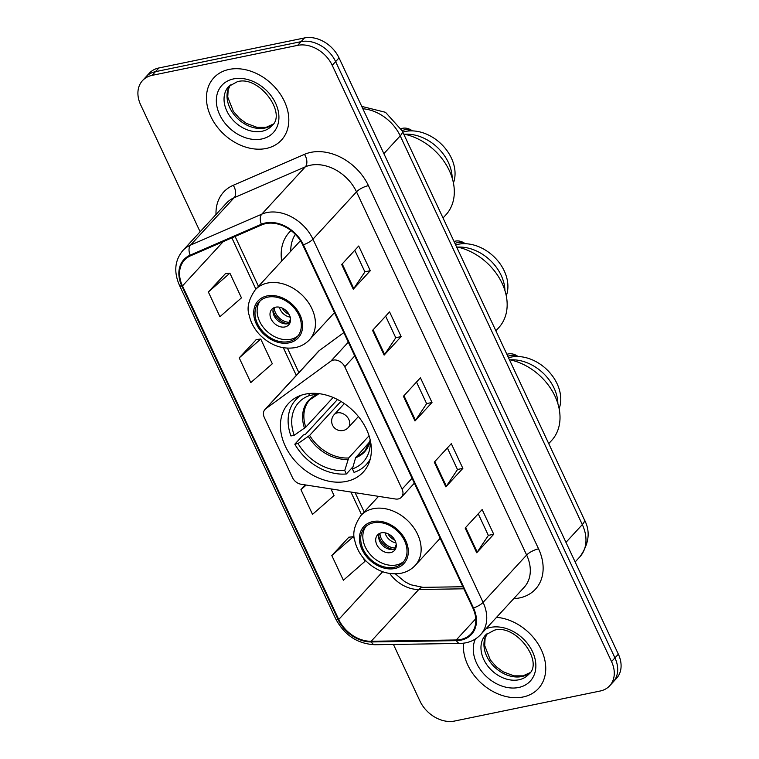 <?xml version="1.0" encoding="UTF-8"?>
<svg xmlns="http://www.w3.org/2000/svg" width="759" height="759" viewBox="0 0 759 759"><rect width="100%" height="100%" fill="white"/><g stroke="black" fill="none" stroke-linecap="round" stroke-linejoin="round"><path stroke-width="1.14" d="M333.229 360.117A9.573 7.229 -137.4 0 0 330.848 361.161L265.754 408.759A9.573 7.229 -137.4 0 0 264.957 409.481A9.573 7.229 -137.4 0 0 264.341 417.545L292.452 477.553A9.573 7.229 -137.4 0 0 301.114 484.251L395.411 498.995A9.573 7.229 -137.4 0 0 401.454 497.202A9.573 7.229 -137.4 0 0 402.071 489.138L344.757 366.777A9.573 7.229 -137.4 0 0 333.229 360.117M305.46 394.101A50.749 38.301 -137.4 0 0 288.553 403.39A50.749 38.301 -137.4 0 0 291.57 456.614A50.749 38.301 -137.4 0 0 346.351 481.405A50.749 38.301 -137.4 0 0 363.248 472.117A50.749 38.301 -137.4 0 0 360.231 418.892A50.749 38.301 -137.4 0 0 305.46 394.101M291.048 230.556A50.749 38.301 -137.4 0 0 289.302 232.301A50.749 38.301 -137.4 0 0 281.693 261.077M343.827 332.613L319.349 350.516A9.573 7.229 -137.4 0 0 318.552 351.227L264.957 409.481M393.437 644.448L419.964 701.079A28.728 21.679 -137.4 0 0 454.527 721.05L600.122 691.032A28.728 21.679 -137.4 0 0 609.695 685.775L616.498 678.375A28.728 21.679 -137.4 0 0 618.348 654.182L339.036 57.921A28.728 21.679 -137.4 0 0 304.473 37.95L158.878 67.968A28.728 21.679 -137.4 0 0 149.305 73.225L145.908 76.925A28.728 21.679 -137.4 0 1 155.472 71.669A28.728 21.679 -137.4 0 0 145.908 76.925L142.502 80.625A28.728 21.679 -137.4 0 0 140.652 104.818L200.12 231.77M609.695 685.775A28.728 21.679 -137.4 0 0 611.536 661.582L332.224 65.312A28.728 21.679 -137.4 0 0 297.661 45.35L301.067 41.65L155.472 71.669L301.067 41.65A28.728 21.679 -137.4 0 1 335.63 61.612A28.728 21.679 -137.4 0 0 301.067 41.65L304.473 37.95M611.536 661.582L614.942 657.882L335.63 61.612L614.942 657.882A28.728 21.679 -137.4 0 1 613.092 682.075A28.728 21.679 -137.4 0 0 614.942 657.882L618.348 654.182M229.114 69.42A45.967 34.686 -137.4 0 0 213.801 77.826A45.967 34.686 -137.4 0 0 216.533 126.032A45.967 34.686 -137.4 0 0 266.143 148.479A45.967 34.686 -137.4 0 0 281.456 140.073A45.967 34.686 -137.4 0 0 278.724 91.867A45.967 34.686 -137.4 0 0 229.114 69.42A45.967 34.686 -137.4 0 0 213.801 77.826A45.967 34.686 -137.4 0 0 216.533 126.032A45.967 34.686 -137.4 0 0 266.143 148.479A45.967 34.686 -137.4 0 0 281.456 140.073A45.967 34.686 -137.4 0 0 278.724 91.867A45.967 34.686 -137.4 0 0 229.114 69.42M463.531 643.186A45.967 34.686 -137.4 0 0 481.491 683.356A45.967 34.686 -137.4 0 0 523.084 696.98A45.967 34.686 -137.4 0 0 538.387 688.574A45.967 34.686 -137.4 0 0 539.013 645.435A45.967 34.686 -137.4 0 0 496.547 617.333A45.967 34.686 -137.4 0 1 539.013 645.435A45.967 34.686 -137.4 0 1 538.387 688.574A45.967 34.686 -137.4 0 1 523.084 696.98A45.967 34.686 -137.4 0 1 481.491 683.356A45.967 34.686 -137.4 0 1 463.531 643.186M265.868 223.592A30.645 23.131 42.6 0 1 302.737 244.891L472.866 608.082A30.645 23.131 42.6 0 1 470.903 633.888A30.645 23.131 42.6 0 1 456.244 639.97L371.151 641.279A30.645 23.131 42.6 0 1 338.732 619.496L182.473 285.925A30.645 23.131 42.6 0 1 184.446 260.128A30.645 23.131 42.6 0 1 190.575 255.792L261.798 224.873A30.645 23.131 42.6 0 1 265.868 223.592M265.565 222.928A31.413 23.709 -137.4 0 0 261.39 224.237L190.167 255.166A31.413 23.709 -137.4 0 0 181.856 286.058L338.116 619.629A31.413 23.709 -137.4 0 0 371.35 641.943L456.444 640.643A31.413 23.709 -137.4 0 0 473.483 607.959L303.353 244.759A31.413 23.709 -137.4 0 0 265.565 222.928M478.236 513.815L488.36 535.446L477.212 552.125A7.656 2.4 154.9 0 1 476.718 552.751L493.729 534.26L482.155 509.555L465.144 528.046L476.718 552.751M488.331 535.37L493.729 534.26M447.374 447.933L457.497 469.555L446.349 486.244A7.656 2.4 154.9 0 1 445.856 486.861L462.867 468.369L451.292 443.664L434.281 462.155L445.856 486.861M457.468 469.489L462.867 468.369M354.785 250.271L364.908 271.893L353.76 288.581A7.656 2.4 154.9 0 1 353.267 289.207L370.278 270.716L358.703 246.011L341.692 264.502L353.267 289.207M364.88 271.826L370.278 270.716M385.648 316.161L395.771 337.783L384.623 354.472A7.656 2.4 154.9 0 1 384.13 355.089L401.141 336.598L389.566 311.892L372.555 330.383L384.13 355.089M395.743 337.717L401.141 336.598M416.511 382.043L426.634 403.674L415.486 420.353A7.656 2.4 154.9 0 1 414.993 420.979L432.004 402.488L420.429 377.783L403.418 396.274L414.993 420.979M426.605 403.598L432.004 402.488M297.661 45.35L152.066 75.369A28.728 21.679 -137.4 0 0 142.502 80.625M348.903 537.201L331.806 555.531L343.381 580.246L364.908 561.413L363.295 557.969M256.305 339.539L239.218 357.878L250.793 382.583L272.32 363.76L260.745 339.055L256.068 339.567M225.442 273.657L208.355 291.987L219.93 316.702L241.457 297.87L229.882 273.164L225.205 273.686M305.308 484.906L300.943 489.65L312.518 514.355L334.045 495.532L330.952 488.919M239.218 357.878L260.745 339.055M208.355 291.987L229.882 273.164M300.943 489.65L306.209 485.048M354.548 539.288L353.333 536.708L348.656 537.23M331.806 555.531L353.333 536.708M504.934 290.555A39.743 29.99 -137.4 0 0 457.724 247.111M506.272 295.811A38.301 28.908 -137.4 0 0 495.893 258.667A38.301 28.908 -137.4 0 0 458.161 244.294A38.301 28.908 -137.4 0 0 455.656 244.939M353.03 466.728L346.37 473.967A47.883 36.138 -137.4 0 1 294.815 444.186L298.05 443.512A43.861 33.102 -137.4 0 0 344.738 470.485L348.666 457.962L369.054 435.799M340.914 401.407L309.634 435.41L298.05 443.512M308.714 393.579L309.615 395.496A43.861 33.102 -137.4 0 0 294.188 435.277L305.773 427.175L333.116 397.469M318.752 393.826L309.615 395.496M495.874 330.801L498.739 327.689A52.665 39.753 -137.4 0 0 500.968 281.01A52.665 39.753 -137.4 0 0 456.557 246.865M354.339 462.184L354.092 463.047M294.815 444.186L303.325 434.935L305.251 434.537L337.48 399.5M369.851 441.681L355.61 457.743L352.404 468.91L354.036 472.383A47.883 36.138 -137.4 0 0 366.236 464.622A47.883 36.138 -137.4 0 0 370.278 458.92M301.124 395.287A47.883 36.138 -137.4 0 0 295.773 399.784A47.883 36.138 -137.4 0 0 290.953 435.951L294.188 435.277M352.404 468.91A43.861 33.102 -137.4 0 0 370.269 444.195A43.861 33.102 -137.4 0 0 370.193 439.888M344.738 470.485L346.37 473.967M318.666 393.921L317.585 394.509A37.988 28.671 -137.4 0 0 304.52 428.228M320.089 393.798A43.861 33.102 -137.4 0 0 317.271 393.921L317.053 393.456M464.204 243.696A27.77 16.015 78.3 0 0 454.992 243.516M465.267 243.705A29.686 17.115 78.3 0 0 455.457 241.115A29.686 17.115 78.3 0 0 454.053 241.514M267.737 297.139A25.853 19.516 -137.4 0 0 259.123 301.864A25.853 19.516 -137.4 0 0 260.669 328.979A25.853 19.516 -137.4 0 0 288.572 341.607A25.853 19.516 -137.4 0 0 297.177 336.882A25.853 19.516 -137.4 0 0 295.64 309.767A25.853 19.516 -137.4 0 0 267.737 297.139M260.252 300.773A25.853 19.516 -137.4 0 0 263.42 327.49A25.853 19.516 -137.4 0 0 290.697 339.301A25.853 19.516 -137.4 0 0 298.183 335.668M402.801 132.104A38.301 28.908 42.6 0 1 405.306 131.468A38.301 28.908 42.6 0 1 443.038 145.832A38.301 28.908 42.6 0 1 453.417 182.985M404.566 134.22A39.838 30.066 42.6 0 1 452.174 178.014M443.028 217.975L445.884 214.863A52.665 39.753 -137.4 0 0 448.123 168.175A52.665 39.753 -137.4 0 0 403.703 134.039M300.431 240.717A36.868 27.827 -137.4 0 0 300.365 240.783L255.28 289.786A36.868 27.827 42.6 0 1 267.557 283.041A36.868 27.827 42.6 0 1 307.348 301.048A36.868 27.827 42.6 0 1 309.539 339.709C305.754 343.77 301.019 346.398 295.336 347.603C282.585 349.643 270.916 345.563 260.337 335.364C254.521 329.387 250.783 322.622 249.113 315.061C246.628 307.756 248.686 299.331 255.28 289.786M295.336 234.341A45.293 34.183 -137.4 0 0 290.754 251.238M275.65 307.177A11.489 8.672 -137.4 0 0 271.826 309.283A11.489 8.672 -137.4 0 0 272.509 321.332A11.489 8.672 -137.4 0 0 284.91 326.949A11.489 8.672 -137.4 0 0 288.733 324.843A11.489 8.672 -137.4 0 0 288.05 312.793A11.489 8.672 -137.4 0 0 275.65 307.177M273.591 307.917A11.489 8.672 -137.4 0 0 276.409 319.226A11.489 8.672 -137.4 0 0 287.889 323.714A11.489 8.672 -137.4 0 0 289.947 322.973M287.5 323.78A15.322 11.565 42.6 0 1 272.984 310.422M274.227 307.613A13.406 10.114 42.6 0 0 289.217 322.328L289.596 323.144M289.217 322.328L290.517 318.752M411.35 130.861A27.77 16.015 78.3 0 0 402.137 130.69M412.412 130.88A29.686 17.115 78.3 0 0 402.602 128.28A29.686 17.115 78.3 0 0 401.132 128.707M373.447 522.799A25.853 19.516 -137.4 0 0 364.832 527.524A25.853 19.516 -137.4 0 0 366.369 554.639A25.853 19.516 -137.4 0 0 394.272 567.267A25.853 19.516 -137.4 0 0 402.887 562.542A25.853 19.516 -137.4 0 0 401.35 535.427A25.853 19.516 -137.4 0 0 373.447 522.799M365.961 526.423A25.853 19.516 -137.4 0 0 369.121 553.15A25.853 19.516 -137.4 0 0 396.407 564.962A25.853 19.516 -137.4 0 0 403.892 561.328M508.511 357.764A38.301 28.908 42.6 0 1 511.016 357.119A38.301 28.908 42.6 0 1 548.738 371.493A38.301 28.908 42.6 0 1 559.127 408.646M510.276 359.87A39.838 30.066 42.6 0 1 557.874 403.674M548.729 443.626L551.594 440.524A52.665 39.753 -137.4 0 0 553.823 393.836A52.665 39.753 -137.4 0 0 509.412 359.7M381.36 532.837A11.489 8.672 -137.4 0 0 377.527 534.943A11.489 8.672 -137.4 0 0 378.21 546.992A11.489 8.672 -137.4 0 0 390.619 552.609A11.489 8.672 -137.4 0 0 394.443 550.503A11.489 8.672 -137.4 0 0 393.76 538.454A11.489 8.672 -137.4 0 0 381.36 532.837M379.301 533.577A11.489 8.672 -137.4 0 0 382.119 544.886A11.489 8.672 -137.4 0 0 393.598 549.364A11.489 8.672 -137.4 0 0 395.657 548.634M393.209 549.44A15.322 11.565 42.6 0 1 378.694 536.082M379.936 533.273A13.406 10.114 42.6 0 0 394.917 547.989L395.306 548.804M394.917 547.989L396.226 544.412M517.059 356.521A27.77 16.015 78.3 0 0 507.847 356.341M518.122 356.54A29.686 17.115 78.3 0 0 508.312 353.941A29.686 17.115 78.3 0 0 506.908 354.339M330.848 361.161L348.305 342.176M265.754 408.759L319.349 350.516M402.071 489.138L412.061 478.274M344.757 366.777L354.747 355.914M565.967 542.362L582.314 524.592A19.155 5.996 -25.1 0 0 584.335 519.63C590.625 531.376 589.126 543.786 579.848 556.85A38.301 28.908 -137.4 0 0 582.314 524.592L400.221 135.87A38.301 28.908 -137.4 0 0 362.84 108.755M383.874 153.641L400.221 135.87A19.155 5.996 -25.1 0 0 402.242 130.909L584.335 519.63M158.878 67.968L152.066 75.369M339.036 57.921L332.224 65.312M216.021 214.493A47.883 36.138 42.6 0 1 233.241 185.291L304.463 154.362A47.883 36.138 42.6 0 1 368.428 185.642L538.558 548.842A9.573 2.998 -25.1 0 0 526.642 555.038L356.512 191.847A38.301 28.908 -137.4 0 0 310.422 165.225A38.301 28.908 -137.4 0 0 305.336 166.819L234.114 197.748A38.301 28.908 -137.4 0 0 226.448 203.156L182.891 250.498A38.301 28.908 42.6 0 1 190.556 245.091A9.573 5.958 66.5 0 0 190.167 255.166M538.558 548.842A47.883 36.138 42.6 0 1 519.535 597.921A47.883 36.138 42.6 0 1 513.748 598.633M524.175 587.295A38.301 28.908 -137.4 0 0 526.642 555.038L483.085 602.38A38.301 28.908 42.6 0 1 480.618 634.638L524.175 587.295M233.241 185.291A9.573 5.958 -113.5 0 1 234.114 197.748L190.556 245.091L261.779 214.161A38.301 28.908 42.6 0 1 266.864 212.567A38.301 28.908 42.6 0 1 312.945 239.189A9.573 2.998 154.9 0 1 303.353 244.759M261.39 224.237A9.573 5.958 66.5 0 1 261.779 214.161L305.336 166.819A9.573 5.958 -113.5 0 0 304.463 154.362M182.891 250.498C174.769 260.261 173.612 271.836 179.418 285.232A9.573 2.998 -25.1 0 0 181.856 286.058M338.116 619.629A9.573 2.998 154.9 0 1 335.668 618.813C344.444 635.207 357.517 643.85 374.889 644.733L459.982 643.433C468.379 643.224 475.257 640.292 480.618 634.638M371.35 641.943A9.573 4.915 89.1 0 0 374.889 644.733M456.444 640.643A9.573 4.915 89.1 0 0 459.982 643.433M473.483 607.959A9.573 2.998 -25.1 0 0 483.085 602.38L312.945 239.189L356.512 191.847A9.573 2.998 -25.1 0 1 368.428 185.642M338.732 619.496L382.678 571.736M389.765 573.51A30.645 23.131 -137.4 0 0 418.788 589.496L463.844 588.804M371.151 641.279L418.788 589.496A17.239 8.852 -90.9 0 1 422.972 587.352L462.876 586.745M456.244 639.97L475.741 618.784M182.473 285.925L223.25 241.609M231.856 237.871L255.868 289.141M283.316 347.726L296.295 375.42M350.914 492.041L361.578 514.801M415.486 420.353L403.94 395.705M384.623 354.472L373.077 329.814M353.76 288.581L342.214 263.933M446.349 486.244L434.803 461.586M477.212 552.125L465.665 527.477M230.252 84.961A29.184 22.03 -137.4 0 0 234.332 114.97A29.184 22.03 -137.4 0 0 264.919 128.043A29.184 22.03 -137.4 0 0 272.974 124.277M228.706 86.412A29.184 22.03 -137.4 0 0 230.442 117.019A29.184 22.03 -137.4 0 0 261.94 131.279A29.184 22.03 -137.4 0 0 271.656 125.937C287.509 113.812 258.99 74.856 237.263 81.754L228.706 86.412M261.703 138.992A34.933 26.366 -137.4 0 0 275.583 103.186A34.933 26.366 -137.4 0 0 233.554 78.908A34.933 26.366 -137.4 0 0 219.674 114.713A34.933 26.366 -137.4 0 0 261.703 138.992M309.634 435.41A37.542 28.33 -137.4 0 0 348.666 457.962M317.945 394.424L309.871 399.727A37.542 28.33 -137.4 0 0 305.773 427.175M355.61 457.743A37.988 28.671 -137.4 0 0 370.212 440.144M308.372 436.463A37.988 28.671 -137.4 0 0 347.954 459.328M356.332 456.377A37.542 28.33 -137.4 0 0 365.126 450.561L370.202 440.087M344.32 403.589L334.169 414.623A9.573 7.229 42.6 0 1 337.357 412.868A9.573 7.229 42.6 0 1 348.874 419.528A9.573 7.229 42.6 0 1 348.267 427.592L358.419 416.558M289.151 342.85A27.296 20.597 -137.4 0 0 299.995 314.871A27.296 20.597 -137.4 0 0 267.159 295.906A27.296 20.597 -137.4 0 0 256.314 323.875A27.296 20.597 -137.4 0 0 289.151 342.85M290.213 317.158A11.11 8.387 42.6 0 1 279.359 307.177M289.065 314.359A10.531 7.951 42.6 0 1 282.244 308.088M394.851 568.51A27.296 20.597 -137.4 0 0 405.695 540.531A27.296 20.597 -137.4 0 0 372.868 521.566A27.296 20.597 -137.4 0 0 362.024 549.535A27.296 20.597 -137.4 0 0 394.851 568.51M373.257 508.701A36.868 27.827 42.6 0 1 413.048 526.708A36.868 27.827 42.6 0 1 415.249 565.37C411.463 569.43 406.729 572.058 401.046 573.263C388.295 575.303 376.625 571.223 366.047 561.024C360.231 555.047 356.493 548.283 354.814 540.721C352.337 533.416 354.387 524.991 360.98 515.446A36.868 27.827 42.6 0 1 373.257 508.701M395.913 542.818A11.11 8.387 42.6 0 1 385.069 532.837M394.765 540.019A10.531 7.951 42.6 0 1 387.953 533.748M487.183 633.461A29.184 22.03 -137.4 0 0 491.272 663.47A29.184 22.03 -137.4 0 0 521.85 676.544A29.184 22.03 -137.4 0 0 529.905 672.778M485.637 634.913A29.184 22.03 -137.4 0 0 487.373 665.52A29.184 22.03 -137.4 0 0 518.881 679.779A29.184 22.03 -137.4 0 0 528.596 674.438C544.44 662.313 515.93 623.357 494.204 630.255L485.637 634.913M475.39 639.002A34.933 26.366 -137.4 0 0 483.521 673.612A34.933 26.366 -137.4 0 0 518.644 687.493A34.933 26.366 -137.4 0 0 532.524 651.687A34.933 26.366 -137.4 0 0 490.494 627.408A34.933 26.366 -137.4 0 0 485.988 628.803M401.454 497.202L414.357 483.179M361.749 106.402L385.506 112.304L402.242 130.909M579.848 556.85L575.142 561.964M179.418 285.232L335.668 618.813M235.1 236.457L258.458 286.323M287.443 348.182L298.885 372.603M355.136 492.695L364.168 511.983M395.401 573.88L404.737 581.65L410.647 584.734L422.972 587.352M273.022 124.201L266.067 127.351L257.054 127.351L246.296 123.328L239.446 118.338L233.392 111.45L227.747 97.105L228.155 89.894L230.319 84.913M369.737 460.817L366.236 464.622M299.274 395.98L295.773 399.784M334.169 414.623A9.573 9.573 0 0 0 332.546 425.173A9.573 9.573 0 0 0 348.267 427.592M454.005 241.409L455.457 241.115M334.463 312.623L309.539 339.709M401.075 128.603L402.602 128.28M440.173 538.283L415.249 565.37M378.551 496.358L360.98 515.446M506.86 354.244L508.312 353.941M529.962 672.702L523.008 675.852L513.985 675.852L503.226 671.829L496.377 666.838L490.333 659.951L484.688 645.605L485.086 638.395L487.25 633.414"/></g></svg>
